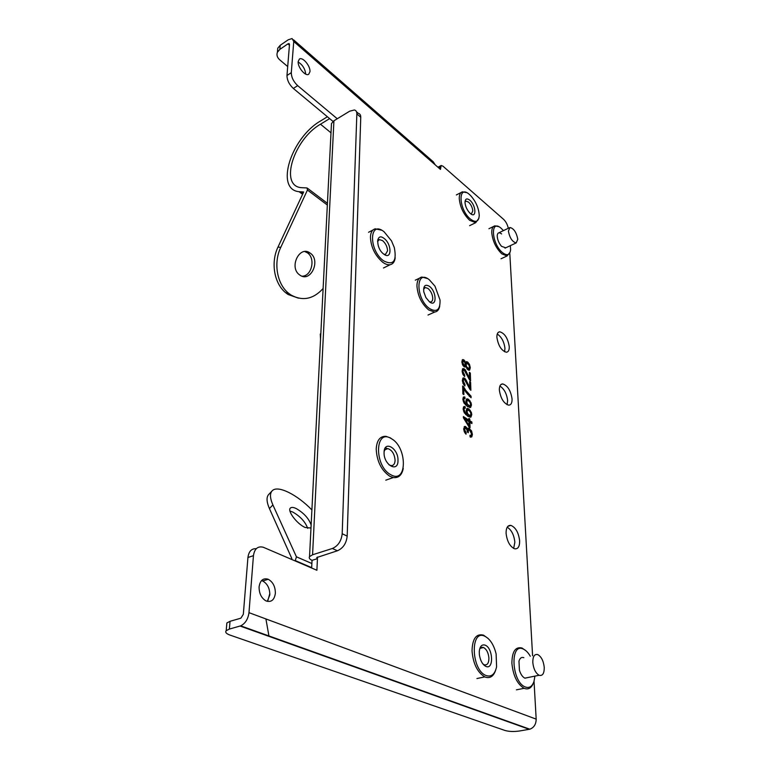 <?xml version="1.0" encoding="UTF-8"?>
<svg xmlns="http://www.w3.org/2000/svg" width="770" height="770" viewBox="0 0 770 770"><rect width="100%" height="100%" fill="white"/><g stroke="black" fill="none" stroke-linecap="round" stroke-linejoin="round"><path stroke-width="1.16" d="M517.787 239.258L516.189 242.925C512.319 241.886 509.721 237.94 508.393 231.096L509.961 227.487C513.831 228.488 516.439 232.405 517.787 239.258M309.964 71.687C310.618 66.114 302.629 56.537 299.386 59.078L298.183 61.581C297.48 67.134 305.469 76.711 308.703 74.266L309.964 71.687M305.709 74.132C305.113 68.848 302.6 64.805 298.163 62.014M275.371 593.304C275.352 586.663 272.975 581.985 268.249 579.281C263.186 577.76 260.135 580.291 259.086 586.865C259.038 593.362 261.309 598.03 265.91 600.87C271.194 602.612 274.341 600.09 275.371 593.304M267.306 601.38L269.808 594.969C269.798 588.347 267.431 583.689 262.705 581.004L261.502 580.599M482.193 647.83L481.856 647.329M387.127 448.91L385.616 447.437M378.513 240.009L377.849 239.431M504.571 351.775L504.956 348.348C504.1 341.697 501.53 336.913 497.256 334.016M509.259 346.596C507.834 338.146 504.648 333.208 499.701 331.783C497.757 332.053 496.814 333.901 496.891 337.327C498.277 345.759 501.434 350.725 506.381 352.236C508.402 351.996 509.365 350.119 509.259 346.596M507.064 404.712L507.623 400.573C506.776 393.74 504.196 388.898 499.903 386.059M512.06 398.918C510.741 390.506 507.603 385.51 502.666 383.922C500.394 384.086 499.297 386.136 499.364 390.072C500.635 398.446 503.744 403.48 508.672 405.155C511.03 405.039 512.156 402.96 512.06 398.918M513.677 548.433L514.851 542.176C514.052 534.957 511.501 529.962 507.228 527.19M519.644 540.8C518.595 532.609 515.688 527.479 510.924 525.4C507.68 525.092 506.063 527.729 506.082 533.302C507.084 541.445 509.942 546.613 514.678 548.808C518.056 549.174 519.712 546.507 519.644 540.8M534.034 681.286L536.18 719.122L248.98 612.66L253.446 555.671C254.543 548.683 257.834 545.882 263.302 547.258L316.903 570.272L317.452 558.645L316.72 557.557L337.414 550.771C343.112 548.259 346.375 543.37 347.183 536.103L360.755 117.261C360.774 115.038 359.936 113.719 358.233 113.305L356.548 111.862M509.798 253.436L532.59 655.761M337.26 118.763L297.672 85.634C293.514 81.678 291.387 77.356 291.301 72.65L293.745 41.503L440.45 169.41L441.162 165.492L442.942 166.156L503.551 219.315C505.919 221.616 507.497 224.609 508.287 228.286M471.538 433.866L471.202 435.204L469.95 435.31L470.133 436.965L471.827 436.792L472.405 434.424L471.538 430.873L468.747 428.12L467.592 429.506L466.832 427.735L464.724 426.416L463.684 428.967L464.339 431.874L466.023 434.213L466.158 432.759L464.551 429.477L465.35 428.053L466.938 429.727L467.332 431.989L468.256 432.75L468.526 430.083L469.69 430.132L471.538 433.866M469.103 427.129L470.056 427.735L469.892 422.268L471.914 423.567L471.866 422.027L469.844 420.728L469.796 419.034L468.843 418.418L468.892 420.112L463.386 416.56L463.415 417.821L469.103 427.129M464.002 409.486L464.406 408.244L465.282 408.244L465.157 406.675L463.636 406.791L463.136 408.832L464.204 412.614L467.823 416.281L470.922 417.109L471.769 414.606L471.346 412.364L468.786 408.841L466.851 408.62L466.158 410.718L467.371 414.491L465.398 412.778L464.002 409.486L463.222 409.775M463.733 399.822L464.137 398.61L465.003 398.619L464.887 397.06L463.376 397.156L462.876 399.158L463.935 402.922L467.534 406.599L470.624 407.465L471.461 404.991L471.048 402.777L468.497 399.245L466.572 399.014L465.879 401.074L467.082 404.818L465.119 403.105L463.733 399.822L462.963 400.121M463.463 386.54L462.664 386.001L462.876 393.932L463.877 394.596L463.704 388.59L465.966 392.228L471.096 397.744L471.048 396.204L465.792 390.38L463.463 386.54L462.683 386.848M470.152 389.639L470.865 390.284L470.614 382.315L469.633 381.641L469.816 387.56L465.581 379.167L464.589 378.205L462.963 378.089L462.366 380.39L463.068 383.566L464.907 385.972L464.964 384.519L463.222 380.996L463.598 379.649L464.608 379.706L470.152 389.639M469.854 380.274L470.566 380.919L470.316 373.026L469.344 372.353L469.527 378.205L465.311 369.85L464.32 368.878L462.703 368.743L462.115 371.015L462.808 374.172L464.637 376.578L464.705 375.134L462.963 371.631L463.338 370.293L464.339 370.37L469.854 380.274M462.549 364.72L464.098 366.713L465.119 367.001L465.735 366.106L467.891 369.821L469.661 370.004L470.287 367.665L469.479 364.345L467.679 362.044L466.389 361.688L465.638 362.786L463.935 359.879L462.433 359.754L461.865 361.804L462.549 364.72M333.025 121.439L293.341 88.444L297.672 85.634M311.658 568.019L312.043 560.348L317.452 558.645L317.519 557.037M256.275 548.692C251.569 548.433 248.787 551.368 247.93 557.499L253.446 555.671M247.93 557.499L243.33 614.296L240.885 618.175L230.047 621.303L226.871 622.949L226.698 624.961M248.98 612.66C248.075 619.109 245.312 623.507 240.692 625.846L229.364 629.08L226.188 630.707C225.004 632.257 226.245 633.7 229.903 635.048L504.995 730.48C509.018 731.615 513.802 731.789 519.327 731.019L529.827 729.2C533.966 727.64 536.084 724.281 536.18 719.122M277.46 51.667L277.768 48.192L280.213 45.295L288.221 39.799L292.1 38.548L293.745 41.503M435.223 164.857L433.26 161.787L293.553 39.819M291.301 72.65L286.979 75.508L289.501 44.4L289.019 43.524L287.884 43.89L279.856 49.376L280.213 45.295M286.979 75.508C287.056 80.205 289.183 84.517 293.341 88.444M467.207 430.68L467.871 430.315M463.684 428.688L464.166 428.486M466.158 432.759L465.07 433.164M465.648 428.139L464.137 426.85M467.592 429.506L466.938 429.737M469.7 430.132L467.871 428.611M470.701 437.158L471.23 435.166M468.969 422.615L469.892 422.268M468.843 426.705L468.815 425.695M468.892 420.112L467.727 420.545L463.415 417.764M469.796 419.034L468.872 419.381M469.844 420.728L468.68 421.161L468.651 420.199M471.866 422.027L470.701 422.461L468.68 421.161M467.371 414.491L465.667 414.549M468.853 410.41L466.63 408.841M470.066 417.273L470.614 415.328M465.157 406.675L463.511 406.945M464.098 408.369L464.002 407.109M467.082 404.818L465.484 404.943M468.526 400.785L466.331 399.245M469.796 407.609L470.316 405.694M464.887 397.06L463.232 397.33M463.829 398.725L463.733 397.503M463.299 388.754L462.712 387.733M471.048 396.204L469.902 396.646L469.084 395.982M463.704 388.59L462.741 388.975M469.671 382.68L470.614 382.315M469.661 388.985L469.623 387.637M462.366 380.197L462.857 379.937M464.964 384.519L463.887 384.942M464.416 379.6L462.751 378.33M469.816 387.56L468.997 387.878M469.382 373.402L470.316 373.026M469.373 379.62L469.334 378.282M464.705 375.134L463.636 375.558M464.127 370.245L462.481 368.994M469.527 378.205L468.718 378.532M463.636 361.188L462.192 360.033M465.638 362.786L465.09 363.007M467.467 363.363L465.879 362.15M468.747 370.226L469.161 368.368M465.735 366.106L464.474 366.934M287.711 66.576L279.712 59.81C277.171 57.509 276.411 54.997 277.402 52.264L279.856 49.376M469.344 415.887L467.823 415.733L466.793 414.703M466.168 410.891L466.736 410.525M469.074 406.233L467.534 406.088L466.505 405.039M465.889 401.276L466.437 400.92M463.867 365.76L463.213 365.837M467.948 368.907L466.947 368.917M465.157 366.337L464.897 362.545L463.386 361.149L462.703 362.381L464.021 365.201L464.974 365.327M465.292 363.989L465.802 363.69M312.043 560.348C309.579 559.212 308.751 557.971 309.54 556.623L312.572 554.775L333.92 120.794L331.466 123.566L331.341 126.184M333.92 120.794L349.667 111.198L354.354 109.975C356.048 110.38 356.876 111.698 356.856 113.922L342.188 533.754C341.36 541.041 338.088 545.949 332.38 548.481L312.572 554.775M464.416 419.448L465.109 419.188L469.055 425.608L468.333 425.868M469.055 425.608L468.94 421.662L465.109 419.188M469.998 415.636L470.922 414.077L470.345 412.065L468.892 410.439L467.534 410.227L467.082 411.623L467.64 413.721L469.998 415.636L468.834 416.07M469.7 405.992L470.624 404.462L470.047 402.469L468.603 400.833L467.255 400.602L466.803 401.988L467.351 404.067L469.7 405.992L468.545 406.435M468.68 368.618L469.459 367.078L468.94 365.028L466.976 363.238L466.129 364.797L466.649 366.828L468.68 368.618L467.544 369.071L468.661 368.618M530.299 656.252C528.22 652.652 525.92 650.275 523.407 649.11C509.673 641.92 511.482 682.23 525.4 687.013C529.356 688.341 532.214 686.484 533.985 681.421L534.929 676.118M526.006 650.804L522.002 648.013C515.39 646.482 512.021 651.574 511.896 663.288C513.147 675.733 517.219 684.078 524.12 688.322L524.428 688.447C528.518 689.833 531.521 687.976 533.437 682.884M528.374 677.446L524.938 678.187C522.589 677.061 520.751 674.424 519.432 670.285L518.97 661.18C519.914 658.023 521.54 656.858 523.86 657.696M470.48 219.123C475.812 223.002 478.738 221.789 479.248 215.484C478.834 208.266 475.985 201.653 470.682 195.657L469.633 194.656C457.707 183.549 458.381 209.382 470.48 219.123M466.379 192.587L462.395 191.826C460.267 192.519 459.218 194.791 459.267 198.65C460.114 207.149 463.588 214.378 469.681 220.316L475.725 222.665L478.863 218.382M470.278 213.434L469.45 212.635C466.774 209.517 465.292 206.091 465.003 202.375C465.224 198.708 466.832 197.986 469.825 200.21C476.197 205.407 476.736 219.219 470.278 213.434M470.768 213.829L471.452 213.819L472.79 210.932C472.433 207.496 471.019 204.56 468.555 202.115L465.966 201.114L465.013 201.933M383.662 260.886C393.355 265.717 396.906 261.3 394.327 247.622L391.526 240.894L384.143 231.837C369.177 219.421 368.329 250.144 383.662 260.886M381.497 230.182L375.202 228.815C372.228 229.701 370.63 232.492 370.428 237.198C370.986 247.276 375.096 255.63 382.748 262.281C385.481 264.264 387.964 265.072 390.178 264.697C393.018 264.062 394.692 261.742 395.203 257.738M383.778 254.129C375.558 248.344 375.933 231.799 384.038 238.421C392.074 244.148 391.901 260.529 383.778 254.129M383.874 254.196L385.5 254.36L387.57 250.808C387.32 246.747 385.655 243.349 382.575 240.625L379.331 239.585L377.55 241.501M390.881 474.763C407.445 484.445 407.455 447.052 391.275 438.621C374.798 427.889 373.96 466.264 390.881 474.763M392.7 439.564L390.303 437.861L385.924 436.32C379.995 436.128 376.761 440.373 376.212 449.064C376.867 461.384 381.419 470.46 389.861 476.293L393.278 477.544C398.562 478.16 401.892 475.128 403.268 468.449M384.076 452.558C383.989 439.834 398.456 448.217 397.994 460.422C398.302 473.175 383.595 465.08 384.076 452.558M388.937 464.772L390.91 465.6C393.508 465.773 394.894 463.992 395.087 460.267C394.51 454.011 392.103 450.132 387.887 448.621C386.068 448.458 384.817 449.449 384.124 451.595M503.445 230.615L501.328 228.44C490.086 218.026 491.231 243.638 502.598 252.695C507.18 256.073 509.846 255.13 510.597 249.846L510.356 245.649M498.469 226.621L494.908 225.822C492.704 226.419 491.655 228.767 491.77 232.867C492.723 241.27 496.082 248.267 501.819 253.859L507.064 255.977L510.173 252.079M505.736 247.815L501.52 246.323C498.748 243.012 497.314 239.441 497.208 235.63C497.584 232.569 499.047 232.011 501.616 233.945M307.692 528.345C305.286 521.8 300.3 516.352 292.725 512.021L289.963 511.068M311.022 527.277L310.445 527.999L305.122 527.46C296.825 523.937 286.709 510.279 290.56 507.931C291.666 507.103 293.524 507.295 296.113 508.498C303.784 512.935 308.789 518.422 311.138 524.967M373.238 673.606L373.883 673.452M275.65 638.754L275.333 638.234M311.898 509.942C297.239 494.725 278.114 485.061 272.416 490.567C269.683 493.147 269.846 497.93 272.898 504.928L296.421 556.806L295.189 560.945M271.81 491.212L269.028 494.138C266.266 496.746 266.401 501.559 269.423 508.575L291.859 558.616L291.243 559.251M269.837 593.478L267.825 600.773M265.91 618.926L269 636.376M281.676 653.008L292.138 656.637M340.109 673.278L350.639 676.936M429.602 308.606C436.84 312.659 440.315 309.79 440.036 300.011L434.954 286.142L429.323 279.78C415.444 268.412 415.444 298.914 429.602 308.606M427.235 278.471L421.902 277.046C418.697 277.71 417.042 280.646 416.936 285.863C417.696 295.805 421.623 303.842 428.707 309.954L434.684 312.043C437.399 311.686 439.092 309.646 439.747 305.94M429.535 301.907L425.868 297.528L423.779 291.792C423.288 285.766 425.156 283.938 429.381 286.315C436.811 291.493 437.052 307.75 429.535 301.907M429.371 301.782L430.613 301.956C432.008 301.705 432.721 300.464 432.75 298.231C432.422 294.217 430.834 290.954 427.976 288.442L425.348 287.537L423.596 289.116M320.551 339.224L320.272 334.122L320.84 333.506M298.433 298.154L288.076 294.486L285.747 292.764C274.245 283.678 270.501 262.493 277.989 247.083L303.659 191.971L299.116 191.711C274.611 189.516 291.099 137.695 320.695 120.88L327.394 116.751M329.627 118.618L320.503 124.211C293.986 139.226 279.192 185.657 301.06 187.649L307.076 187.957L307.442 190.036L280.761 247.363C273.263 262.82 276.998 284.072 288.509 293.187L290.848 294.91C302.514 301.397 313.275 299.251 323.121 288.5M302.09 276.199C311.821 276.305 315.864 258.094 307.297 252.762L304.814 251.559M299.944 275.14L299.52 274.842C288.731 267.373 299.597 245.004 310.05 253.022L310.098 253.051C321.196 260.135 310.714 283.062 299.944 275.14M486.236 675.588C491.491 677.157 494.946 674.231 496.592 666.791L496.111 653.894C493.859 644.885 490.115 639.013 484.879 636.27C469.989 628.561 471.076 670.4 486.236 675.588M488.093 638.417L483.473 635.144C476.245 633.402 472.433 638.619 472.029 650.794C473.107 663.625 477.361 672.326 484.782 676.897L485.225 677.08C490.009 678.64 493.464 676.416 495.582 670.4M482.973 664.038L484.166 664.76C487.227 665.472 488.815 663.297 488.921 658.215C488.44 652.902 486.659 649.351 483.579 647.541L483.541 647.522C481.856 646.906 480.538 647.522 479.575 649.36M485.918 666.425C482.511 664.597 480.326 660.708 479.373 654.741L479.277 651.468C479.893 646.261 481.866 644.163 485.187 645.164C493.108 648.013 493.974 670.121 485.918 666.425M544.246 667.378C544.284 673.529 542.571 676.156 539.096 675.271C535.593 673.124 533.495 668.851 532.801 662.46C532.792 656.406 534.476 653.797 537.855 654.625C541.377 656.704 543.505 660.949 544.246 667.378M229.364 629.08L230.047 621.303M240.086 626.049L529.26 729.325M438.823 167.985L440.411 167.129M468.526 430.083L467.361 430.507M468.112 431.566L467.342 431.845M464.897 428.216L463.723 428.649M464.551 429.477L463.752 429.775M464.984 431.248L464.204 431.527M465.811 426.647L464.637 427.081M466.832 427.735L465.686 428.159M469.613 428.467L468.449 428.89M471.538 430.873L470.691 431.181M472.405 434.424L471.442 434.771M471.827 436.792L470.778 437.168M464.406 408.244L463.251 408.687M464.31 410.949L463.579 411.228M465.398 412.778L464.503 413.115M468.786 408.841L467.621 409.274M470.268 410.314L469.248 410.699M471.346 412.364L470.614 412.643M471.769 414.606L470.807 414.963M464.137 398.61L462.982 399.053M464.05 401.286L463.319 401.565M465.119 403.105L464.243 403.442M468.497 399.245L467.342 399.688M469.969 400.727L468.969 401.112M471.048 402.777L470.316 403.047M471.461 404.991L470.499 405.357M465.792 390.38L464.945 390.717M468.747 394.096L467.717 394.5M463.598 379.649L462.452 380.101M463.222 380.996L462.443 381.314M463.713 383.027L462.963 383.325M464.589 378.205L463.444 378.657M465.581 379.167L464.454 379.62M466.62 380.852L465.821 381.169M468.15 384.134L467.409 384.423M469.248 386.559L468.487 386.858M463.338 370.293L462.202 370.755M462.963 371.631L462.183 371.949M463.453 373.642L462.712 373.941M464.32 368.878L463.184 369.34M465.311 369.85L464.214 370.293M466.351 371.525L465.552 371.852M467.871 374.798L467.13 375.086M468.959 377.213L468.208 377.512M463.935 359.879L462.808 360.341M464.945 361.014L464.012 361.4M467.679 362.044L466.553 362.497M469.479 364.345L468.738 364.653M470.287 367.665L469.325 368.05M469.661 370.004L469.046 370.245M287.884 43.89L289.433 45.228M332.38 548.481L337.414 550.771M347.183 536.103L342.188 533.754M356.856 113.922L360.755 117.261M467.534 410.227L466.379 410.66M467.082 411.623L466.302 411.921M467.64 413.721L467.053 413.942M468.978 415.3L467.823 415.733M467.255 400.602L466.1 401.045M466.803 401.988L466.033 402.277M467.351 404.067L466.774 404.289M468.689 405.646L467.534 406.088M463.049 361.265L461.913 361.736M462.703 362.381L461.942 362.689M463.117 364.027L462.375 364.325M464.021 365.201L463.039 365.596M466.553 363.392L465.427 363.844M466.129 364.797L465.07 365.221M466.649 366.828L465.994 367.097M467.852 368.329L466.812 368.743M269.423 508.575L272.898 504.928M296.421 556.806L311.879 563.515M311.677 567.634L295.459 560.666M280.761 247.363L277.989 247.083M302.976 193.453L300.849 191.865M320.503 124.211L331.004 132.825M327.346 205.041L307.442 190.036M516.189 242.925L505.004 248.152M509.278 227.814L498.825 232.829M262.705 581.004L268.249 579.281M499.701 331.783L498.257 332.39M502.666 383.922L500.847 384.625M510.924 525.4L507.902 526.295M529.827 729.2L240.692 625.846M437.947 167.225L440.912 165.637M469.979 435.608L470.489 435.425M464.281 426.686L465.09 426.387M468.044 428.38L468.747 428.12M466.745 408.716L467.611 408.379M463.665 406.762L464.425 406.473M466.456 399.101L467.294 398.783M463.396 397.128L464.127 396.848M462.943 378.099L463.617 377.839M462.683 368.763L463.328 368.503M462.404 359.773L463.001 359.523M466.081 361.881L466.659 361.65M331.466 123.566L309.54 556.623M226.871 622.949L226.188 630.707M277.402 52.264L277.768 48.192M468.718 416.07L469.883 415.636M468.468 406.425L469.623 405.992M463.521 365.904L464.647 365.442M516.42 689.833L524.12 688.322M469.623 225.668L475.725 222.665M465.966 201.114L465.446 201.384M456.341 194.954L461.201 192.442M383.479 267.998L390.178 264.697M379.331 239.585L377.618 240.461M368.57 232.28L373.103 229.912M385.799 480.182L393.278 477.544M387.887 448.621L384.413 449.911M501.02 258.768L507.064 255.977M488.911 228.728L493.589 226.457M428.014 315.036L434.684 312.043M425.348 287.537L424.299 288.028M415.309 280.174L419.458 278.201M285.747 292.764L288.509 293.187M310.05 253.022L307.249 252.724M299.116 191.711L302.581 194.29M327.433 203.338L307.634 188.381M476.938 678.534L484.782 676.897M483.541 647.522L480.297 648.263M539.096 675.271L524.861 678.158"/></g></svg>

